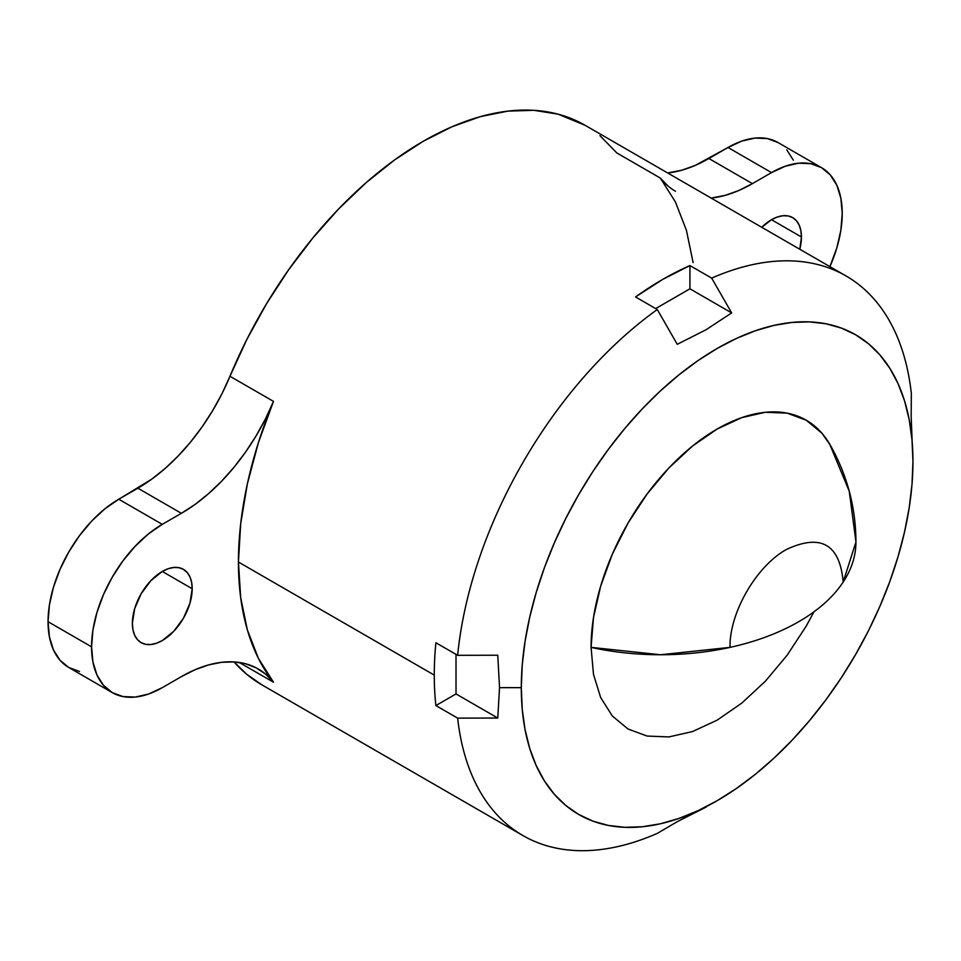 <?xml version="1.0" encoding="UTF-8"?>
<svg xmlns="http://www.w3.org/2000/svg" width="961" height="961" viewBox="0 0 961 961"><rect width="100%" height="100%" fill="white"/><g stroke="black" fill="none" stroke-linecap="round" stroke-linejoin="round"><path stroke-width="1.44" d="M192.2 588.733A42.308 24.433 -60 0 1 173.737 631.317A42.308 24.433 -60 0 1 141.123 642.645A42.308 24.433 -60 0 1 132.366 623.281L134.636 608.745L141.123 593.79L150.829 580.696L162.277 571.459L192.2 588.733L189.918 603.268L183.443 618.223L173.737 631.317L162.277 640.555L156.451 643.257L150.829 644.531L145.664 644.326L141.123 642.645L137.411 639.558L134.636 635.185L132.942 629.683L132.366 623.281A42.308 24.433 -60 0 1 150.829 580.696A42.308 24.433 -60 0 1 183.443 569.368L187.155 572.456L189.918 576.828L191.623 582.33L192.2 588.733L162.277 571.459L168.115 568.756L173.737 567.483L178.902 567.687L183.443 569.368A42.308 24.433 -60 0 1 192.2 588.733M846.028 275.951L584.937 125.206A323.1 186.542 120 0 0 229.967 376.268L273.489 401.386A153.856 88.832 -60 0 1 181.389 513.318L137.867 488.2L118.768 499.227A100.004 57.744 120 0 0 48.05 621.707L91.571 646.837L92.929 661.973L96.953 674.97L103.488 685.313L112.281 692.617L122.996 696.581L135.225 697.073L148.487 694.058L162.277 687.656L181.389 676.628L162.277 687.656A100.004 57.744 -60 0 1 112.281 692.617A100.004 57.744 -60 0 1 91.571 646.837L48.05 621.707A100.004 57.744 120 0 0 68.76 667.487L59.966 660.195L53.432 649.852L49.407 636.855L48.05 621.707L49.407 604.998L53.432 587.351L59.966 569.465L68.76 552.01L79.475 535.673L91.703 521.066L104.965 508.765L118.768 499.227L151.562 479.299L165.04 468.536L178.073 456.091L190.482 442.156L202.05 426.96L212.597 410.731L221.955 393.746L229.967 376.268L273.489 401.386A323.1 186.542 120 0 0 238.436 562.041L434.264 675.102A323.1 186.542 -60 0 1 435.886 642.753L457.652 655.318A323.1 186.542 -60 0 1 657.288 309.526L635.533 296.961A323.1 186.542 -60 0 1 689.926 265.56L711.681 278.125A323.1 186.542 -60 0 1 846.028 275.951A323.1 186.542 -60 0 1 911.328 393.385A323.1 186.542 120 0 0 711.681 278.125L731.657 312.902L706.179 329.671L677.265 344.314L657.288 309.526A323.1 186.542 120 0 0 457.652 655.318L497.762 655.222L499.54 687.656L521.294 687.656A276.936 159.886 -60 0 1 717.122 348.483A276.936 159.886 -60 0 1 912.95 461.544L911.172 416.545L911.328 393.385L911.172 416.545L912.95 461.544A276.936 159.886 -60 0 1 717.122 800.717A276.936 159.886 -60 0 1 521.294 687.656L499.54 687.656L497.762 718.035L457.652 718.131A323.1 186.542 120 0 0 657.288 833.391L677.265 821.679L717.122 800.717L736.318 788.549L755.322 774.326L773.965 758.169L792.068 740.246L809.438 720.726L825.919 699.8L841.355 677.673L855.59 654.549L868.504 630.656L879.952 606.223L889.826 581.489L898.042 556.683L904.517 532.046L909.19 507.828L912.013 484.248L912.95 461.544L912.013 439.922L909.19 419.597L904.517 400.773L898.042 383.619L889.826 368.303L879.952 354.969L868.504 343.75L855.59 334.764L841.355 328.085L825.919 323.773L809.438 321.887L792.068 322.428L773.965 325.395L755.322 330.764L736.318 338.488L717.122 348.483L697.926 360.651L678.922 374.886L660.279 391.031L642.188 408.954L624.806 428.474L608.325 449.4L592.889 471.527L578.654 494.651L565.753 518.544L554.305 542.977L544.419 567.723L536.202 592.517L529.727 617.154L525.054 641.371L522.243 664.952L521.294 687.656L522.243 709.278L525.054 729.603L529.727 748.427L536.202 765.593L544.419 780.909L554.305 794.23L565.753 805.45L578.654 814.435L592.889 821.114L608.325 825.427L624.806 827.313L642.188 826.772L660.279 823.805L678.922 818.436L697.926 810.712L717.122 800.717M801.438 236.995A42.308 24.433 -60 0 1 799.792 249.247L801.438 236.995L800.861 230.58L799.156 225.09L796.393 220.706L792.681 217.618L788.14 215.949L782.975 215.744L777.353 217.018L771.515 219.721L801.438 236.995L771.515 219.721L761.725 227.276A42.308 24.433 -60 0 1 792.669 217.618A42.308 24.433 -60 0 1 801.438 236.995M814.015 611.773L806.255 626.067L787.155 655.198L765.364 681.229L741.712 703.164L717.122 720.161L692.533 731.561L668.88 736.931L647.089 736.054L627.989 728.979L612.313 715.981L600.661 697.542L593.49 674.37L591.075 647.378A178.266 102.923 120 0 1 688.232 449.604A178.266 102.923 120 0 1 829.932 444.523C847.134 474.758 855.795 507.228 855.951 541.944L843.181 582.054C839.83 544.31 820.97 533.427 786.603 549.392C756.379 565.945 729.255 612.926 730.036 647.378L660.555 654.753L591.075 647.378A195.395 112.809 0 0 0 798.723 621.707A195.395 112.809 0 0 0 855.951 541.944L849.248 491.227L829.607 443.958M706.179 807.048L677.265 821.679L657.288 833.391A323.1 186.542 -60 0 1 522.94 835.565A323.1 186.542 -60 0 1 457.652 718.131L435.886 705.566A323.1 186.542 -60 0 1 434.264 675.102L238.436 562.041A323.1 186.542 120 0 0 273.489 682.214L239.289 662.477L273.489 682.214L258.377 658.321L247.373 629.948L240.682 597.634L238.436 562.041L240.682 523.841L247.373 483.815L258.377 442.721L273.489 401.386L265.464 418.876L256.106 435.862L245.56 452.078L234.004 467.274L221.595 481.209L208.549 493.654L195.083 504.417L181.389 513.318L137.867 488.2A153.856 88.832 120 0 0 229.967 376.268L246.809 339.545L266.461 303.868L288.612 269.813L312.902 237.896L338.945 208.633L366.333 182.494L394.635 159.898L423.381 141.207L452.138 126.696L480.44 116.617L507.828 111.128L533.872 110.311L558.161 114.179L585.165 125.338M262.053 684.953L246.809 674.358L234.016 661.925A323.1 186.542 120 0 0 261.836 684.821L522.94 835.565M599.952 135.657L616.794 152.931L660.315 178.061L668.339 186.278M821.523 167.658L810.808 163.694L798.579 163.202L785.317 166.217L771.515 172.608L752.415 183.635A153.856 88.832 -60 0 1 711.152 198.074L725.255 195.347L738.721 190.542L752.415 183.635L708.894 158.517L752.415 183.635L771.515 172.608L728.006 147.489L708.894 158.517A153.856 88.832 120 0 1 667.643 172.956L681.733 170.217L695.211 165.424L728.006 147.489L741.796 141.087L755.07 138.084L767.286 138.564L778.014 142.54A100.004 57.744 120 0 0 728.006 147.489L771.515 172.608A100.004 57.744 -60 0 1 821.523 167.658A100.004 57.744 -60 0 1 829.908 266.629L836.851 247.794L840.875 230.159L842.232 213.438L840.875 198.29L836.851 185.293L830.316 174.95L821.523 167.658L778.002 142.528M786.795 149.832L793.33 160.175M79.475 671.463L68.76 667.487L112.281 692.617M591.075 647.378L593.49 617.587L600.661 586.138L612.313 554.245L627.989 523.144L647.089 494.014L668.88 467.971L692.533 446.036L717.122 429.05L741.712 417.639L765.364 412.281L787.155 413.146L806.255 420.221L821.931 433.219L830.244 445.063M675.487 191.263A153.856 88.832 -60 0 1 660.315 178.061L675.415 201.954L686.43 230.328L693.121 262.629M118.768 499.227L162.277 524.346L181.389 513.318L162.277 524.346L118.768 499.227M91.571 646.837A100.004 57.744 -60 0 1 162.277 524.346L148.487 533.884L135.225 546.196L122.996 560.792L112.281 577.141L103.488 594.583L96.953 612.481L92.929 630.116L91.571 646.837M181.389 676.628A153.856 88.832 -60 0 1 258.317 669.012A153.856 88.832 -60 0 1 273.489 682.214L265.464 673.997L256.106 667.811L245.56 663.763L234.004 661.925L221.595 662.309L208.549 664.928L195.083 669.721L181.389 676.628M731.657 312.902L689.926 288.805L689.926 265.56L711.681 278.125L731.657 312.902L689.926 288.805L655.666 308.589L689.926 288.805L689.926 265.56L662.73 279.387L635.533 296.961L657.288 309.526L677.265 344.314L706.179 329.671L731.657 312.902M435.886 642.753L457.652 655.318L497.762 655.222L499.54 687.656L497.762 718.035L457.652 718.131L435.886 705.566L456.019 693.938L497.762 718.035L456.019 693.938L435.886 705.566A323.1 186.542 -60 0 1 434.264 675.102A323.1 186.542 -60 0 1 435.886 642.753M456.019 654.381L456.019 693.938L456.019 654.381"/></g></svg>
